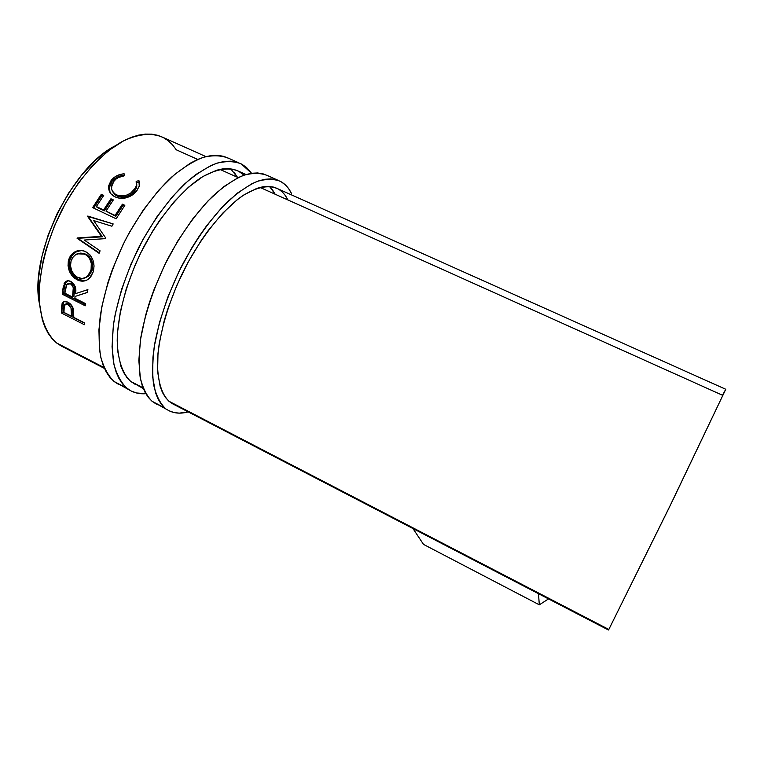 <?xml version="1.0" encoding="UTF-8"?>
<svg xmlns="http://www.w3.org/2000/svg" width="764" height="764" viewBox="0 0 764 764"><rect width="100%" height="100%" fill="white"/><g stroke="black" fill="none" stroke-linecap="round" stroke-linejoin="round"><path stroke-width="1.15" d="M238.941 162.875L228.35 158.158C221.035 155.302 212.602 155.054 203.081 157.403C193.044 161.328 182.539 167.918 171.537 177.181C154.614 193.311 139.287 214.121 125.573 239.619C112.747 265.738 104.315 291.179 100.275 315.952C98.604 331.442 98.757 345.127 100.752 356.998C103.723 367.579 108.173 375.745 114.084 381.494L126.662 388.045C120.903 382.363 116.615 374.264 113.798 363.731C111.964 351.898 111.945 338.242 113.75 322.752C117.971 297.97 126.518 272.471 139.382 246.256C153.125 220.653 168.405 199.71 185.203 183.436C196.1 174.068 206.5 167.383 216.384 163.362C225.772 160.927 234.042 161.099 241.204 163.878L251.557 173.266L245.101 174.803L238.244 177.573L223.546 186.817L208.085 200.808L192.595 219.077L177.869 240.813L164.68 264.974L153.736 290.31L149.276 303.012L145.571 315.513L140.557 339.292L138.838 360.532L140.366 378.323L142.266 385.715L144.893 392.027L148.168 397.223L152.065 401.281L164.9 407.976C159.638 402.532 155.846 394.616 153.516 384.244C152.151 372.536 152.571 358.946 154.777 343.475C159.552 318.664 168.452 292.994 181.46 266.474C195.288 240.526 210.396 219.192 226.803 202.46C237.394 192.795 247.431 185.824 256.895 181.517C265.834 178.814 273.636 178.738 280.292 181.288C285.087 183.799 288.849 187.944 291.6 193.722L288.677 188.718L285.125 184.668L280.951 181.641L276.196 179.693L270.867 178.891L265.012 179.282L258.681 180.877L251.919 183.723L237.403 193.101L222.095 207.245L206.7 225.647L199.223 236.21L192.012 247.517L178.814 271.783L167.784 297.206L159.504 322.456L154.318 346.254L152.943 357.246L152.647 376.824L155.474 392.562L157.967 398.827L161.128 403.975L164.9 407.976L152.065 401.281L156.448 404.175M143.326 388.599L130.663 381.379C122.297 373.424 117.809 359.844 117.207 340.629C117.666 314.185 127.063 279.987 143.097 248.147C159.686 216.69 181.183 190.885 201.028 177.678C215.897 168.997 228.379 166.829 238.473 171.165L244.098 175.137M234.242 172.492L237.47 177.286L230.661 168.787M229.085 158.54L223.842 156.381L218.046 155.35L211.743 155.484L204.972 156.83L197.8 159.399L190.303 163.2L174.66 174.44L158.731 190.226L143.336 209.947L129.25 232.695L122.947 244.852L112.222 269.94L107.934 282.556L101.746 307.099L98.928 329.752L99.482 349.473L100.972 357.982L103.235 365.478L106.206 371.925L109.844 377.273L114.084 381.494L118.821 384.55M114.084 381.494L130.663 390.729L114.084 381.494M267.849 175.806L262.969 173.81L257.525 172.95L251.547 173.266L246.457 167.431L241.921 164.26L236.792 162.149L231.11 161.175L224.912 161.376L218.256 162.78L211.179 165.416L196.119 174.373L188.288 180.657L172.483 196.587L157.145 216.441L143.078 239.304L131.026 264.019L121.61 289.327L115.278 313.899L113.358 325.54L112.041 346.818L114.008 364.714L116.147 372.183L119.012 378.581L122.526 383.872L126.662 388.045L131.332 391.072L136.489 392.973L145.8 393.699C140.242 394.119 135.199 393.135 130.663 390.729M238.836 171.356L233.994 169.446L228.637 168.605L222.811 168.863L216.546 170.248L202.985 176.465L188.498 187.199L173.743 202.145L159.447 220.71L152.695 231.1L140.442 253.438L135.094 265.108L126.289 288.716L120.349 311.664L117.484 332.846L117.732 351.316L120.941 366.328L123.577 372.383L126.834 377.406L130.663 381.379L135.323 384.445M278.192 180.352L267.171 175.443C260.343 172.817 252.387 172.807 243.296 175.424C233.688 179.626 223.527 186.512 212.831 196.071C196.291 212.65 181.125 233.851 167.326 259.684C154.366 286.099 145.59 311.712 140.996 336.513C138.924 351.994 138.656 365.603 140.175 377.359C142.677 387.787 146.631 395.762 152.065 401.281L169.216 410.831L174.02 412.541L179.263 413.133L188.183 411.882C180.772 413.926 174.249 413.467 168.596 410.507M277.809 188.794L273.311 187.046L268.288 186.368L262.778 186.798L256.828 188.374L243.821 194.973L236.897 199.987L222.591 213.29L208.228 230.527L201.257 240.393L188.173 262.062L176.799 285.392L167.717 309.172L164.184 320.861L159.294 343.103L157.986 353.398L157.623 371.753L160.182 386.584L162.484 392.505L165.406 397.395L168.892 401.215L608.822 629.46L608.44 630.004L172.626 403.803L168.892 401.215C161.242 393.594 157.432 380.243 157.48 361.143C158.75 334.823 168.729 300.462 184.917 268.231C201.61 236.382 222.763 210.005 241.94 196.243C256.255 187.142 268.097 184.602 277.485 188.622C281.868 190.924 285.344 194.705 287.913 199.958L285.125 195.307M272.28 189.548L275.174 194.228L269.52 186.426M608.44 630.004L608.822 629.46L168.892 401.215L173.199 404.108M114.953 145.962C71.176 167.679 28.946 256.217 39.489 303.9L38.21 286.51L38.697 276.883L41.972 256.312L48.227 234.825L57.214 213.452L68.493 193.273L81.49 175.271L95.548 160.297L102.748 154.147L114.953 145.962M205.888 156.582L162.837 137.31C151.396 132.373 137.73 133.843 121.848 141.732C100.752 153.908 78.625 178.623 62.237 209.298C46.508 240.402 38.21 274.286 39.279 300.93C41.084 320.355 46.843 334.355 56.546 342.921L104.076 367.579L56.546 342.921L61.168 345.958L104.439 368.42M130.663 381.379L143.002 387.778L130.663 381.379M259.989 187.409L722.524 395.246L725.743 389.287L668.872 508.28L608.822 629.46L671.842 502.177L725.762 389.268L275.556 187.763M84.346 324.71L61.703 313.164L61.636 306.249L62.333 303.05L64.224 301.579L67.977 302.257L71.644 305.39L72.857 307.606L73.802 317.413L84.307 322.761L84.346 324.71L84.307 322.761L73.802 317.413L73.506 309.869C72.828 306.431 70.985 303.891 67.977 302.257C65.303 300.968 63.393 301.293 62.228 303.241L61.578 308.857L62.925 307.911L63.326 302.983L61.989 303.843L64.128 301.608L63.221 303.394L62.925 307.911L61.578 308.857L61.703 313.164L84.346 324.71M85.224 305.791L62.285 294.226L63.078 287.866L65.16 282.021L68.789 280.799L72.274 282.355L75.283 286.815L75.493 293.653L87.898 289.613L87.316 292.488L75.092 296.432L74.862 298.237L85.501 303.594L85.224 305.791L85.501 303.594L74.862 298.237L75.092 296.432L87.316 292.488L87.898 289.613L75.493 293.653C76.658 288.563 75.111 284.494 70.851 281.467C68.435 280.321 66.439 280.608 64.883 282.336L62.868 289.289L64.205 288.677L65.379 283.224L64.052 283.731L67.48 280.818L65.379 283.224L64.205 288.677L62.868 289.289L62.285 294.226L85.224 305.791M68.292 261.403L71.214 254.928L75.445 251.566L80.573 250.382L84.479 251.155L88.041 253.113L90.085 255.033L92.95 260.094L94.067 265.996L93.208 271.869L90.744 276.854L86.876 280.073L82.187 281.171L78.482 280.398L74.948 278.43L71.883 275.432L69.553 271.631L68.044 265.815L68.292 261.403M93.619 220.548L105.795 238.091L105.537 238.626L84.221 240.049L100.084 250.85L99.091 253.285L77.107 238.32L101.421 236.324L87.793 216.05L113.187 223.938L111.907 226.22L93.619 220.548L111.907 226.22L113.187 223.938L87.612 216.384L88.7 216.737L87.612 216.384L101.421 236.324L102.405 236.811L88.519 217.062L102.405 236.811L101.421 236.324L77.25 237.976L102.405 236.811L77.107 238.32L78.348 238.282L77.107 238.32L99.091 253.285L100.084 250.85L84.221 240.049L105.537 238.626L105.795 238.091L93.619 220.548M116.157 218.8L92.635 207.598L101.325 194.257L103.723 195.383L96.369 206.547L103.579 209.976L110.933 198.783L113.349 199.92L105.995 211.122L115.068 215.438L122.412 204.189L124.838 205.335L116.157 218.8L124.838 205.335L122.412 204.189L115.068 215.438L105.995 211.122L115.832 216.308L115.068 215.438L115.832 216.308L123.052 205.258L122.412 204.189L124.437 205.908L123.052 205.258L115.832 216.308L105.995 211.122L113.349 199.92L110.933 198.783L103.579 209.976L96.369 206.547L97.162 207.426L104.372 210.854L103.579 209.976L104.372 210.854L111.592 199.853L110.933 198.783L112.948 200.493L111.592 199.853L104.372 210.854L97.162 207.426L96.369 206.547L103.723 195.383L101.325 194.257L103.321 195.956L101.325 194.257L92.635 207.598L116.157 218.8M123.224 173.858L124.131 173.781L124.179 175.844L118.449 177.506L116.032 179.062L113.368 181.861L111.926 184.716L111.582 188.727L112.146 190.647L114.724 193.798L117.637 195.345L121.084 196.042L125.993 195.403L130.51 193.273L135.476 187.973L136.355 185.748L136.173 181.393L138.924 180.619L139.334 185.881L136.937 190.58L131.675 195.441L126.261 197.771L119.938 198.248L114.972 196.816L110.818 193.703L108.784 189.243L108.794 185.547L110.923 180.829L114.17 177.439L117.131 175.596L123.224 173.858M61.865 346.321L56.546 342.921L52.086 338.662L48.189 333.381L44.923 327.097L42.345 319.868L39.403 302.783L39.642 282.766L43.185 260.658L46.174 249.14L54.445 225.905L65.446 203.358L78.596 182.653L93.237 164.795L108.603 150.603L123.93 140.624L131.36 137.31L138.532 135.142L145.361 134.101L151.797 134.168L157.776 135.323L163.238 137.52L168.166 140.7L172.521 144.816L176.274 149.792L197.733 159.428M219.87 169.379L238.177 177.601M114.056 180.982C116.567 178.06 119.948 176.35 124.179 175.844L124.131 173.781C118.945 174.211 114.82 176.207 111.754 179.76L108.631 186.817C108.526 191.353 110.646 194.686 114.972 196.816C118.114 198.325 121.61 198.707 125.439 197.962C130.081 196.835 133.738 194.591 136.431 191.21L139.258 186.158L138.924 180.619L136.173 181.393L136.336 185.843L133.996 190.102C129.097 195.527 123.29 197.131 116.596 194.906C113.034 193.139 111.334 190.437 111.506 186.808L114.056 180.982M112.537 191.401L117.178 196.061C123.854 198.296 129.603 196.749 134.435 191.411L133.996 190.102L134.435 191.411L136.699 187.275L136.508 182.844L139.229 182.071L138.924 180.619L139.545 182.882M110.035 192.585L109.195 187.992L112.222 181.078L111.754 179.76L112.222 181.078C115.211 177.649 119.184 175.701 124.16 175.262L117.522 176.99L112.222 181.078L109.367 186.636L110.035 192.585M136.785 183.866L136.737 187.132L134.435 191.411L130.997 194.524L126.528 196.606L121.648 197.207L118.219 196.501L115.307 194.963L112.719 191.831M136.508 182.844L139.229 182.071L139.468 182.682M93.666 208.095L101.994 195.336L93.666 208.095M99.263 252.865L78.205 238.616L99.263 252.865M93.208 271.869C95.328 262.911 92.836 256.179 85.721 251.69C82.684 250.191 79.618 249.99 76.534 251.098C72.57 252.664 69.944 255.625 68.645 259.989C67.031 268.852 69.906 275.479 77.269 279.863C81.7 281.983 85.721 281.486 89.35 278.382L93.208 271.869M85.387 280.694L78.549 279.509L77.269 279.863L78.549 279.509C71.195 275.136 68.311 268.603 69.877 259.894L68.645 259.989L69.877 259.894C71.147 255.653 73.716 252.76 77.575 251.241L82.245 250.535M81.729 250.516L76.62 251.642L72.418 254.928L69.877 259.894L69.304 265.624L70.823 271.363L74.118 276.205L78.549 279.509L83.457 280.837M83.935 253.457L86.943 254.746L89.541 256.962L92.463 263.475L91.976 270.666L88.576 276.157M86.895 277.284L84.183 278.172L88.7 276.052L91.976 270.666L90.773 270.781L87.43 276.31C84.527 278.774 81.328 279.166 77.823 277.494C71.873 273.827 69.61 268.345 71.052 261.049C72.15 257.64 74.194 255.224 77.193 253.82L84.823 254.106C90.63 257.84 92.616 263.399 90.773 270.781L91.976 270.666C93.781 263.408 91.775 257.917 85.969 254.211L81.939 253.19M87.325 292.402L75.092 296.432L87.325 292.402M85.387 304.492L63.632 293.529L62.285 294.226L63.632 293.529L64.205 288.677L63.632 293.529L85.387 304.492M68.789 283.32L71.195 283.11L73.545 284.905L74.748 288.467L73.831 296.384L74.48 291.924C75.474 288.477 74.547 285.612 71.701 283.32L70.393 283.788C73.248 286.118 74.165 289.031 73.163 292.507L74.48 291.924L73.163 292.507L72.504 297.053L73.831 296.384L72.504 297.053L64.873 293.204L72.504 297.053L73.287 287.751L72.236 285.383L70.393 283.788L71.701 283.32L68.626 283.415M65.494 288.534L64.873 293.204L66.735 284.456L70.393 283.788L68.368 283.454L66.745 284.447L65.494 288.534M84.307 322.991L63.03 312.151L61.703 313.164L63.03 312.151L62.925 307.911L63.03 312.151L84.307 322.991M65.905 303.881L68.216 303.203L71.081 305.075L72.647 308.341L72.809 315.236L72.838 311.425C73.306 308.369 72.093 305.753 69.19 303.566L67.853 304.387C70.756 306.603 71.978 309.258 71.501 312.352L72.838 311.425L71.501 312.352L71.472 316.229L72.809 315.236L71.472 316.229L63.937 312.39L71.472 316.229L71.014 308.083L67.853 304.387L69.19 303.566L65.828 303.996M63.899 308.312L63.937 312.39L64.348 305.075L67.853 304.387L65.962 303.976L64.558 304.731L63.899 308.312M76.849 276.96L81.834 278.535L85.654 277.542L88.777 274.849L91.088 269.625L91.298 263.475L89.732 258.834L86.724 255.281L82.779 253.352L80.65 253.094L75.598 254.708L73.172 256.971L71.052 261.049L70.527 265.834L71.625 270.637L74.194 274.753L76.849 276.96M538.496 593.695L539.317 604.821L423.523 544.407L412.961 528.545L423.523 544.407L539.317 604.821L538.496 593.695M548.533 598.909L539.317 604.821L548.533 598.909M236.41 170.238L245.989 174.526M136.699 187.275L136.336 185.843M109.195 187.992L108.631 186.874M76.534 251.098L77.575 251.241M88.7 276.052L87.411 276.32M66.172 281.887L64.883 282.336M63.555 302.429L62.218 303.251"/></g></svg>
